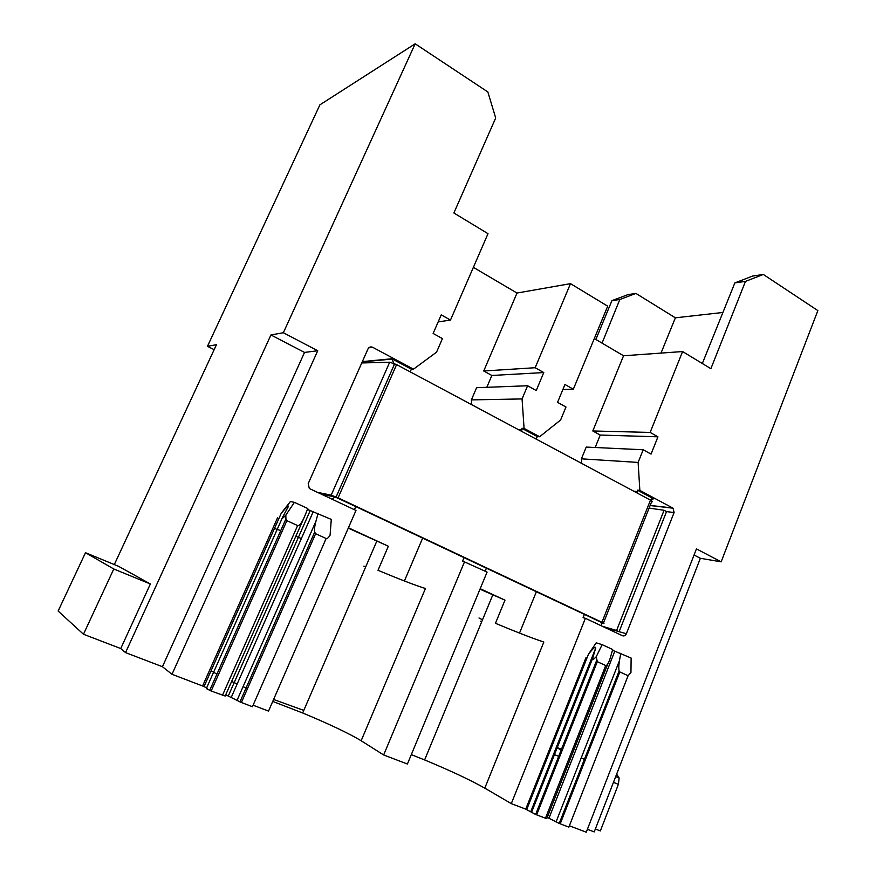 <?xml version="1.0" encoding="UTF-8"?>
<svg xmlns="http://www.w3.org/2000/svg" width="876" height="876" viewBox="0 0 876 876"><rect width="100%" height="100%" fill="white"/><g stroke="black" fill="none" stroke-linecap="round" stroke-linejoin="round"><path stroke-width="1.31" d="M612.455 650.299L614.799 651.197L548.934 818.239L559.238 823.44L568.852 827.119L628.103 675.703L619.836 671.947L619.146 670.907C618.576 668.804 618.697 665.366 619.485 660.581L556.041 821.962M547.237 817.418L548.934 818.239M225.712 694.799L241.382 702.508L315.623 533.725L326.146 538.51C327.142 538.882 328.445 537.798 330.066 535.247L331.292 519.402L307.465 509.394M628.103 675.703L630.95 672.527L631.136 658.051L614.799 651.197M85.498 552.712L113.781 568.984L150.365 583.985L118.654 566.356L85.498 552.712L58.134 611.043L83.472 634.257L120.746 648.547L125.542 652.609L162.432 666.713L304.53 352.426L317.736 350.739L283.353 332.738L415.169 43.8L319.904 104.835L207.47 346.305L216.46 344.695L114.318 564.571M318.108 513.303L315.94 521.242C314.659 526.049 314.232 529.673 314.67 532.115L315.623 533.725M602.151 644.648L596.195 642.831L588.464 654.208C593.589 647.682 595.965 645.765 595.57 648.437L592.778 658.007C592.275 660.11 593.435 659.672 596.249 656.693L597.301 661.698L605.721 665.53C607.21 665.694 608.875 662.705 610.703 656.551L612.674 649.51L602.151 644.648L596.249 656.693M586 657.624L525.742 809.128L535.641 814.461L545.452 818.217L546.832 818.458L607.791 663.942M241.382 702.508L252.441 706.713L326.146 538.51M281.284 513.172L290.394 501.543L294.402 502.342L285.85 515.088C282.685 518.461 281.645 519.074 282.729 516.939L288.051 507.116C289.255 504.499 287 506.514 281.284 513.172L204.042 686.532L207.404 688.35M285.85 515.088L285.905 518.997L286.868 520.673L297.621 525.556C299.559 525.863 301.935 522.709 304.749 516.106L307.805 508.54L294.402 502.342M286.868 520.673L211.171 691.011L225.176 696.026L303.468 519.008M214.149 349.666L207.47 346.305M211.171 691.011L206.32 688.591L282.302 517.902M304.53 352.426L270.936 334.96L283.353 332.738M620.777 653.255L619.485 660.581M307.454 509.427L308.823 510.062M162.432 666.713L172.003 674.29L204.042 686.532M595.866 339.483L611.93 300.632L628.004 294.61L635.932 293.427L675.374 317.824L722.919 312.469M763.325 274.462L745.476 281.382L734.855 282.904L752.659 276.049L763.325 274.462L817.866 310.597L721.156 561.834L700.362 558.286L694.055 555.001M172.003 674.29L317.736 350.739M616.934 774.57L619.157 778.03L615.686 776.607M585.343 759.81L581.237 757.882M595.362 829.003L600.356 830.919L618.39 784.348L619.157 778.03M587.391 829.287L594.235 831.915L700.362 558.286M551.179 745.18L552.121 745.618M557.092 747.951L562.195 750.349M415.169 43.8L487.855 91.958L495.696 117.986L453.877 212.988L488.009 233.673L450.483 320.069L441.23 314.856L433.127 333.449L442.435 338.607L436.555 352.152L413.505 369.168L372.738 347.323C370.668 346.48 369.059 347.049 367.931 349.053L308.21 483.629L309.272 488.37L310.016 488.841L355.985 510.445L268.527 711.093L253.098 705.213M150.365 583.985L120.746 648.547M270.936 334.96L125.542 652.609M569.378 825.772L586.263 832.2L696.431 548.891L721.156 561.834M525.742 809.128L511.299 803.631L484.8 788.148C470.379 780.012 450.319 770.606 424.619 759.941L411.315 754.63M485.162 571.185L486.41 568.185L464.039 557.629L462.616 561.045L487.089 572.094L407.406 764.025L383.655 754.97L361.153 740.746C348.867 733.365 329.387 724.113 302.68 712.987L272.743 701.424M303.797 710.403L273.597 699.475M247.503 688.602L243.068 686.653M237.166 683.992L231.625 681.429M216.919 674.137L211.05 670.808M113.781 568.984L83.472 634.257M581.719 463.426L581.412 458.827L586.219 447.078L643.192 449.771L638.122 462.429L639.852 490.396L673.064 508.2L674.093 512.526L626.373 633.731C625.442 635.626 624.128 636.283 622.442 635.724L585.387 618.303L511.299 803.631M745.476 281.382L710.874 368.686L682.59 351.55L650.145 432.426L657.953 436.817L651.043 454.107L643.192 449.771M464.641 561.538L383.655 754.97M354.408 509.712L355.776 506.569L464.039 557.629M585.387 618.303L583.077 617.668L584.391 614.383L601.33 622.376L601.615 625.935M519.512 633.096L536.364 591.738M479.993 589.187L504.981 600.148L480.201 588.694M504.981 600.148L495.455 623.296C515.876 631.848 531.995 638.1 543.821 642.064L484.8 788.148M595.165 447.494L600.235 435.054L592.8 430.97L623.548 355.776L682.59 351.55M594.3 338.563L623.548 355.776M348.265 528.14L388.342 546.23L348.429 527.779M388.342 546.23L378.005 570.298C399.16 579.156 414.972 585.223 425.44 588.508L361.153 740.746M404.405 580.985L422.648 538.116M562.874 389.535L573.342 389.207L607.703 306.184L570.495 283.649L535.17 367.723L543.766 372.563L536.232 390.543L527.604 385.758L476.599 387.696L471.397 399.894L471.737 404.712M486.815 387.312L491.852 375.465L483.738 370.997L517.004 293.044L473.379 267.355M481.712 621.73L480.376 621.281L481.723 621.719M482.512 619.803L479.008 617.985M301.377 538.521L295.814 536.298M280.747 530.593L274.473 528.469M365.642 567.024L363.879 566.137M573.342 389.207L564.965 384.498L557.552 402.347L565.984 407.011L560.596 420.02L539.649 436.73L537.426 436.642L521.899 428.331L521.997 429.842L518.658 429.755M438.153 321.919L450.483 320.069M650.145 432.426L592.8 430.97M657.953 436.817L600.235 435.054M638.122 462.429L581.412 458.827M633.786 491.217L637.509 491.589L637.421 490.155L639.852 490.396M535.773 438.898L537.426 436.642M539.649 436.73L524.078 428.386L522.063 398.93L527.604 385.758M413.505 369.168L411.6 369.311L409.771 371.632M636.983 492.925L637.509 491.589M521.417 431.233L521.997 429.842M543.766 372.563L491.852 375.465M471.397 399.894L522.063 398.93M535.17 367.723L483.738 370.997M570.495 283.649L517.004 293.044M734.855 282.904L702.322 363.507M661.008 353.094L675.374 317.824M602.053 343.118L619.825 299.493L635.932 293.427M611.93 300.632L619.825 299.493M674.093 512.526L666.527 511.617L664.085 510.27L616.595 630.468L619.124 631.684L604.933 627.49M666.527 511.617L619.124 631.684L605.907 627.95M603.444 623.066L651.569 501.893C652.948 501.915 652.587 501.324 650.474 500.13L396.587 364.591L338.092 497.831L601.922 622.288C604.122 623.362 604.582 623.745 603.279 623.449L601.155 622.891M524.078 428.386L521.899 428.331M411.6 369.311L391.89 358.766L393.784 363.288M650.08 499.922L653.584 498.805L637.421 490.155M394.386 364.339L393.576 363.901M320.736 493.878L334.687 496.769L322.39 494.655M616.595 630.468L602.327 626.263M664.085 510.27L649.105 508.091M338.092 497.831L331.183 495.148L317.473 492.345M396.587 364.591L389.678 362.215L361.755 362.96M486.41 568.185L584.391 614.383M355.776 506.569L334.687 496.769M335.158 496.856L331.982 499.167M619.836 671.947L560.213 823.823M231.33 697.208L313.17 511.814M236.969 700.515L315.94 521.242M530.812 811.559L595.57 648.437M222.471 695.303L297.621 525.556M548.409 752.134L549.372 752.528M554.453 754.608L559.665 756.733M531.524 812.402L592.778 658.007M536.649 814.855L597.301 661.698M545.452 818.217L605.721 665.53M277.626 517.65L202.597 685.963M618.39 784.348L613.463 782.345M551.212 745.104L552.176 745.498M557.235 747.589L562.436 749.725M650.474 500.13L601.922 622.288M626.373 633.731L619.124 631.684M368.829 347.805L372.738 347.323M391.89 358.766L362.357 361.602M672.779 508.025L650.167 505.408M653.584 498.805L651.766 498.608M389.678 362.215L331.183 495.148M619.146 670.907L559.238 823.44M588.464 654.208L526.717 809.523M535.641 814.461L596.589 660.624M285.905 518.997L209.692 690.408M239.947 701.928L314.67 532.115M228.362 695.807L310.17 510.664M492.783 594.924L424.619 759.941M376.746 541.28L302.68 712.987M392.328 359.04L362.215 361.919M394.682 363.671L336.132 496.944M673.064 508.2L650.112 505.551"/></g></svg>
